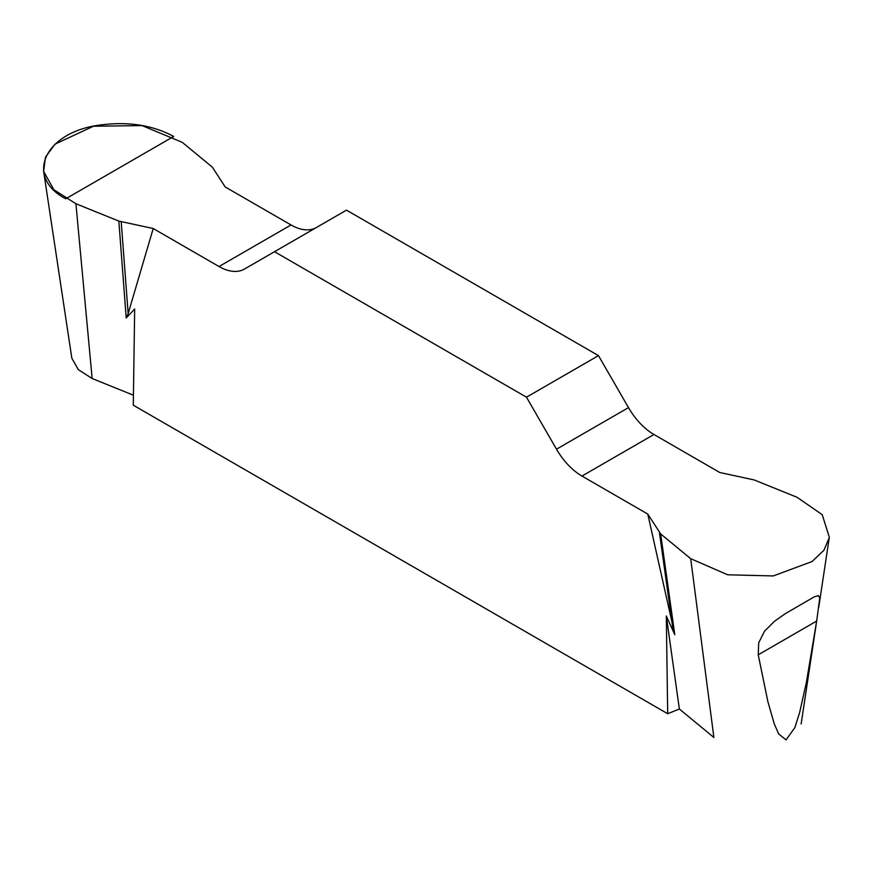 <?xml version="1.0" encoding="UTF-8"?>
<svg xmlns="http://www.w3.org/2000/svg" width="873" height="873" viewBox="0 0 873 873"><rect width="100%" height="100%" fill="white"/><g stroke="black" fill="none" stroke-linecap="round" stroke-linejoin="round"><path stroke-width="1.31" d="M690.707 558.687L727.7 574.805L773.249 575.94L812.032 561.557L823.981 550.176L829.35 537.332L822.235 514.699L797.06 497.283L754.141 479.932L719.767 472.5L653.953 434.492A50.907 29.387 60 0 1 628.495 407.626L598.474 355.627L346.494 210.142L274.504 251.708L526.484 397.193L556.505 449.191A50.907 29.387 -120 0 0 581.964 476.058L647.777 514.066L660.654 533.905L690.707 558.687L713.885 737.478L679.358 709.007L667.692 713.732L133.285 405.192L134.671 309.031L126.203 317.968L128.167 313.582L153.212 228.53L219.025 266.527A50.907 29.387 -120 0 0 244.484 269.048L274.504 251.708M758.233 654.805L758.702 642.866L764.486 631.244L774.362 621.358L785.384 613.61L814.16 596.903L818.459 595.626L819.747 598.06L816.67 621.063L758.233 654.805L767.902 701.761L774.286 723.913L778.651 733.931L786.049 739.911L794.899 727.536L799.657 712.423L806.314 682.762L816.67 621.063M133.438 395.207L92.156 378.522L78.308 369.639L71.837 358.203L43.65 171.457L53.908 189.779L75.918 203.736L118.837 221.087L153.212 228.53M316.364 227.547A50.907 29.387 60 0 1 291.025 224.961L225.201 186.964L212.325 167.125L182.271 142.343L142.07 125.581L93.455 126.236L55.032 144.132L45.461 157.14L43.65 171.457M667.692 713.732L666.317 615.978L674.785 634.693L647.777 514.066M598.474 355.627L526.484 397.193M118.837 221.087L126.203 317.968M679.358 709.007L666.317 615.978M660.654 533.905L674.785 634.693M121.205 221.797L128.167 313.582M659.431 532.541L672.821 628.036M65.726 198.804C23.942 176.826 44.741 132.019 99.959 125.046C128.047 121.303 152.633 125.101 173.716 136.45L65.726 198.804M75.918 203.736L92.156 378.522M219.025 266.527L291.025 224.961M556.505 449.191L628.495 407.626M653.953 434.492L581.964 476.058M801.141 723.968L816.168 624.413M829.088 538.794L818.732 607.401"/></g></svg>
